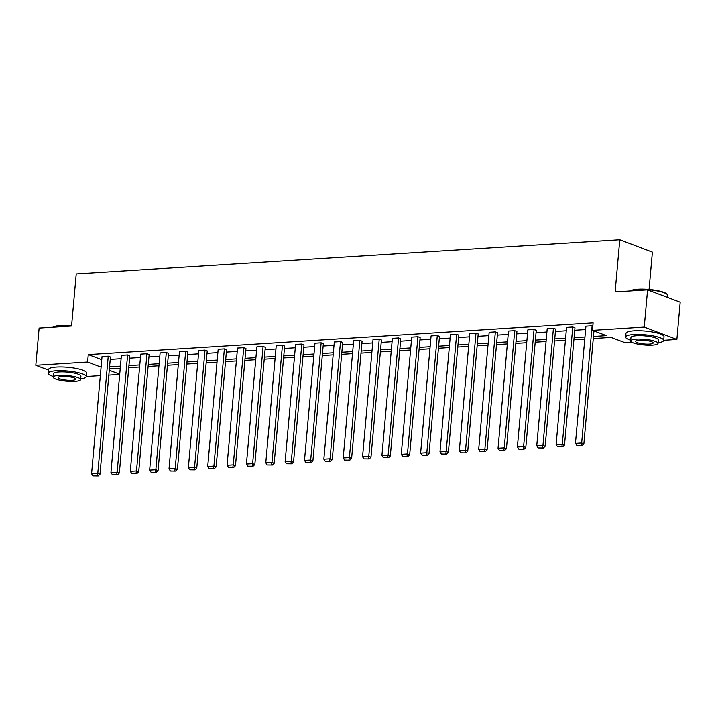<?xml version="1.0" encoding="UTF-8"?>
<svg xmlns="http://www.w3.org/2000/svg" width="716" height="716" viewBox="0 0 716 716"><rect width="100%" height="100%" fill="white"/><g stroke="black" fill="none" stroke-linecap="round" stroke-linejoin="round"><path stroke-width="1.07" d="M649.072 289.452L652.401 252.148L619.788 239.788L76.218 273.924L71.564 326.031L39.12 328.062L35.8 365.285L87.603 362.036L101.09 367.147M619.788 239.788L615.134 291.895L647.586 289.864L680.2 302.224L676.88 339.438L663.696 340.27M631.924 342.266L625.077 342.695L611.106 337.397L593.278 338.516M119.688 374.423L108.832 375.112M100.338 375.64L86.251 376.526M48.482 370.091L35.8 365.285M647.586 289.864L644.257 327.078L676.88 339.438M129.802 355.78L127.6 354.948L117.138 472.139L119.339 472.981L129.802 355.78M112.358 474.663L117.576 474.726L112.358 474.663L110.935 472.533L121.398 355.333L127.6 354.948M168.511 353.346L166.309 352.514L155.846 469.714L158.057 470.546L168.511 353.346M151.067 472.229L156.285 472.292L151.067 472.229L149.644 470.099L160.107 352.899L166.309 352.514M207.228 350.921L205.018 350.079L194.564 467.28L196.766 468.121L207.228 350.921M189.776 469.794L195.003 469.857L189.776 469.794L188.362 467.673L198.815 350.473L205.018 350.079M245.937 348.486L243.735 347.654L233.273 464.854L235.475 465.686L245.937 348.486M228.485 467.369L233.711 467.432L228.485 467.369L227.07 465.239L237.524 348.039L243.735 347.654M284.646 346.052L282.444 345.219L271.982 462.42L274.183 463.252L284.646 346.052M267.202 464.935L272.42 464.997L267.202 464.935L265.779 462.813L276.242 345.613L282.444 345.219M323.355 343.626L321.153 342.794L310.69 459.994L312.901 460.827L323.355 343.626M305.911 462.509L311.138 462.572L305.911 462.509L304.488 460.379L314.95 343.179L321.153 342.794M362.072 341.192L359.862 340.36L349.408 457.56L351.61 458.392L362.072 341.192M344.62 460.075L349.847 460.137L344.62 460.075L343.206 457.945L353.659 340.753L359.862 340.36M400.781 338.766L398.579 337.925L388.117 455.125L390.318 455.967L400.781 338.766M383.329 457.649L388.555 457.703L383.329 457.649L381.914 455.519L392.377 338.319L398.579 337.925M439.49 336.332L437.288 335.5L426.825 452.7L429.036 453.532L439.49 336.332M422.046 455.215L427.264 455.278L422.046 455.215L420.623 453.085L431.086 335.885L437.288 335.5M478.207 333.907L475.997 333.065L465.543 450.266L467.745 451.107L478.207 333.907M460.755 452.78L465.982 452.843L460.755 452.78L459.332 450.659L469.794 333.459L475.997 333.065M516.916 331.472L514.715 330.64L504.252 447.84L506.454 448.672L516.916 331.472M499.464 450.355L504.69 450.418L499.464 450.355L498.05 448.225L508.503 331.025L514.715 330.64M555.625 329.038L553.423 328.205L542.961 445.406L545.162 446.238L555.625 329.038M538.181 447.921L543.399 447.983L538.181 447.921L536.758 445.8L547.221 328.599L553.423 328.205M592.839 326.048L592.132 325.78L581.669 442.971L583.88 443.813L593.958 330.899M576.89 445.495L582.117 445.558L576.89 445.495L575.467 443.365L585.93 326.165L592.132 325.78M110.237 359.387L121.094 358.698M129.587 358.17L140.452 357.49M148.946 356.953L159.802 356.273M168.305 355.736L179.161 355.055M187.655 354.518L198.52 353.838M207.014 353.31L217.87 352.621M226.363 352.093L237.229 351.413M245.722 350.876L256.588 350.196M265.081 349.659L275.937 348.978M284.431 348.441L295.296 347.761M303.79 347.233L314.646 346.544M323.149 346.016L334.005 345.336M342.499 344.799L353.364 344.119M361.857 343.582L372.714 342.901M381.216 342.364L392.073 341.684M400.566 341.156L411.431 340.467M419.925 339.939L430.781 339.259M439.275 338.722L450.14 338.041M458.634 337.505L469.499 336.824M477.993 336.287L488.849 335.607M497.343 335.079L508.208 334.399M516.701 333.862L527.558 333.182M536.06 332.645L546.917 331.964M555.41 331.427L566.275 330.747M574.769 330.219L585.625 329.53M593.457 336.439L606.434 335.625L592.463 330.336L593.125 322.889L88.265 354.59L101.761 359.7M574.984 327.83L572.773 326.988L562.32 444.189L564.521 445.03L574.984 327.83M557.531 446.703L562.758 446.766L557.531 446.703L556.117 444.582L566.571 327.382L572.773 326.988M536.266 330.255L534.064 329.423L523.611 446.623L525.812 447.455L536.266 330.255M518.823 449.138L524.049 449.2L518.823 449.138L517.399 447.008L527.862 329.808L534.064 329.423M497.557 332.689L495.356 331.848L484.893 449.048L487.095 449.89L497.557 332.689M480.114 451.572L485.332 451.635L480.114 451.572L478.691 449.442L489.153 332.242L495.356 331.848M458.849 335.115L456.647 334.283L446.184 451.483L448.386 452.315L458.849 335.115M441.396 453.998L446.623 454.06L441.396 453.998L439.982 451.877L450.436 334.676L456.647 334.283M420.14 337.549L417.929 336.717L407.476 453.917L409.677 454.75L420.14 337.549M402.687 456.432L407.914 456.495L402.687 456.432L401.273 454.302L411.727 337.102L417.929 336.717M381.422 339.984L379.22 339.142L368.758 456.343L370.969 457.175L381.422 339.984M363.979 458.858L369.205 458.92L363.979 458.858L362.556 456.736L373.018 339.536L379.22 339.142M342.713 342.409L340.512 341.577L330.049 458.777L332.251 459.609L342.713 342.409M325.27 461.292L330.488 461.355L325.27 461.292L323.847 459.162L334.309 341.962L340.512 341.577M304.005 344.844L301.803 344.002L291.34 461.202L293.542 462.044L304.005 344.844M286.552 463.726L291.779 463.78L286.552 463.726L285.138 461.596L295.592 344.396L301.803 344.002M265.296 347.269L263.085 346.437L252.632 463.637L254.833 464.469L265.296 347.269M247.843 466.152L253.07 466.214L247.843 466.152L246.42 464.022L256.883 346.83L263.085 346.437M226.578 349.703L224.376 348.871L213.914 466.062L216.125 466.904L226.578 349.703M209.135 468.586L214.352 468.649L209.135 468.586L207.712 466.456L218.174 349.256L224.376 348.871M187.869 352.129L185.668 351.296L175.205 468.497L177.407 469.329L187.869 352.129M170.417 471.012L175.644 471.074L170.417 471.012L169.003 468.89L179.465 351.69L185.668 351.296M149.161 354.563L146.95 353.731L136.496 470.931L138.698 471.763L149.161 354.563M131.708 473.446L136.935 473.509L131.708 473.446L130.294 471.316L140.748 354.116L146.95 353.731M110.443 356.998L108.241 356.156L97.779 473.357L99.989 474.198L110.443 356.998M92.999 475.872L98.226 475.934L92.999 475.872L91.576 473.75L102.039 356.55L108.241 356.156M88.265 354.59L87.603 362.036M592.463 330.336L644.257 327.078M109.262 370.244L119.706 374.2M584.775 339.053L573.919 339.733M565.425 340.27L554.56 340.95M546.066 341.487L535.21 342.167M526.716 342.695L515.851 343.385M507.358 343.913L496.492 344.593M487.999 345.13L477.142 345.81M468.649 346.347L457.784 347.027M449.29 347.564L438.434 348.245M429.931 348.773L419.075 349.462M410.581 349.99L399.716 350.67M391.222 351.207L380.366 351.887M371.864 352.424L361.007 353.104M352.514 353.632L341.648 354.322M333.155 354.85L322.298 355.53M313.805 356.067L302.94 356.747M294.446 357.284L283.581 357.964M275.087 358.501L264.231 359.181M255.737 359.709L244.872 360.399M236.378 360.927L225.513 361.607M217.02 362.144L206.163 362.824M197.67 363.361L186.804 364.041M178.311 364.578L167.454 365.258M158.952 365.786L148.096 366.476M139.602 367.004L128.737 367.684M120.243 368.221L109.387 368.901M109.566 366.825L120.431 366.145M128.925 365.608L139.781 364.927M148.284 364.399L159.14 363.71M167.634 363.182L178.499 362.502M186.992 361.965L197.849 361.285M206.351 360.748L217.208 360.067M225.701 359.539L236.566 358.85M245.06 358.322L255.916 357.642M264.41 357.105L275.275 356.425M283.769 355.888L294.634 355.208M303.128 354.671L313.984 353.99M322.477 353.462L333.343 352.773M341.836 352.245L352.693 351.565M361.195 351.028L372.051 350.348M380.545 349.811L391.41 349.131M399.904 348.594L410.76 347.913M419.263 347.385L430.119 346.696M438.613 346.168L449.478 345.488M457.971 344.951L468.828 344.271M477.321 343.734L488.187 343.054M496.68 342.517L507.546 341.836M516.039 341.308L526.895 340.619M535.389 340.091L546.254 339.411M554.748 338.874L565.613 338.194M574.107 337.657L584.963 336.976M575.467 443.365L581.669 442.971L581.231 445.218M583.88 443.813L582.117 445.558M630.554 290.929L630.644 290.857A18.643 3.857 5.1 0 1 637.956 289.219A18.643 3.857 5.1 0 1 666.936 294.097L667.339 294.562A19.099 3.956 -174.9 0 0 637.652 289.568A19.099 3.956 -174.9 0 0 630.662 290.92M667.518 297.417L667.697 295.44A19.099 3.956 -174.9 0 0 667.339 294.562M658.111 342.66A19.099 3.956 -174.9 0 0 663.687 340.404A19.099 3.956 -174.9 0 0 653.547 335.956A19.099 3.956 -174.9 0 0 633.642 334.524A19.099 3.956 -174.9 0 0 625.641 337.003A19.099 3.956 -174.9 0 0 630.724 340.216M663.687 340.404L664.018 336.681A19.099 3.956 -174.9 0 0 653.878 332.233A19.099 3.956 -174.9 0 0 633.973 330.801A19.099 3.956 -174.9 0 0 625.972 333.28L625.641 337.003M630.662 340.905L630.966 337.478A13.747 2.846 5.1 0 1 636.73 335.697A13.747 2.846 5.1 0 1 651.059 336.726A13.747 2.846 5.1 0 1 658.362 339.921L658.049 343.349A13.747 2.846 -174.9 0 0 650.755 340.145A13.747 2.846 -174.9 0 0 636.426 339.124A13.747 2.846 -174.9 0 0 630.662 340.905A13.747 2.846 -174.9 0 0 637.965 344.11A13.747 2.846 -174.9 0 0 652.294 345.13A13.747 2.846 -174.9 0 0 658.049 343.349M639.245 340.19A8.861 1.835 -174.9 0 0 635.531 341.335A8.861 1.835 -174.9 0 0 640.238 343.403A8.861 1.835 -174.9 0 0 649.466 344.065A8.861 1.835 -174.9 0 0 653.18 342.91A8.861 1.835 -174.9 0 0 648.481 340.852A8.861 1.835 -174.9 0 0 639.245 340.19M53.109 327.185L53.199 327.123A18.643 3.857 5.1 0 1 60.52 325.476A18.643 3.857 5.1 0 1 71.6 325.708M71.376 326.04A19.099 3.956 -174.9 0 0 60.216 325.825A19.099 3.956 -174.9 0 0 53.217 327.185M80.675 378.916A19.099 3.956 -174.9 0 0 86.242 376.661A19.099 3.956 -174.9 0 0 76.102 372.213A19.099 3.956 -174.9 0 0 56.197 370.781A19.099 3.956 -174.9 0 0 48.196 373.26A19.099 3.956 -174.9 0 0 53.279 376.473M86.242 376.661L86.573 372.938A19.099 3.956 -174.9 0 0 76.433 368.489A19.099 3.956 -174.9 0 0 56.528 367.057A19.099 3.956 -174.9 0 0 48.527 369.537L48.196 373.26M53.217 377.162L53.521 373.734A13.747 2.846 5.1 0 1 59.285 371.953A13.747 2.846 5.1 0 1 73.614 372.982A13.747 2.846 5.1 0 1 80.917 376.177L80.613 379.605A13.747 2.846 -174.9 0 0 73.309 376.401A13.747 2.846 -174.9 0 0 58.981 375.381A13.747 2.846 -174.9 0 0 53.217 377.162A13.747 2.846 -174.9 0 0 60.52 380.366A13.747 2.846 -174.9 0 0 74.849 381.386A13.747 2.846 -174.9 0 0 80.613 379.605M61.8 376.446A8.861 1.835 -174.9 0 0 58.086 377.592A8.861 1.835 -174.9 0 0 62.793 379.659A8.861 1.835 -174.9 0 0 72.03 380.321A8.861 1.835 -174.9 0 0 75.744 379.176A8.861 1.835 -174.9 0 0 71.036 377.108A8.861 1.835 -174.9 0 0 61.8 376.446M556.117 444.582L562.32 444.189L561.872 446.435M564.521 445.03L562.758 446.766M536.758 445.8L542.961 445.406L542.522 447.652M545.162 446.238L543.399 447.983M517.399 447.008L523.611 446.623L523.163 448.869M525.812 447.455L524.049 449.2M498.05 448.225L504.252 447.84L503.804 450.078M506.454 448.672L504.69 450.418M478.691 449.442L484.893 449.048L484.455 451.295M487.095 449.89L485.332 451.635M459.332 450.659L465.543 450.266L465.096 452.512M467.745 451.107L465.982 452.843M439.982 451.877L446.184 451.483L445.746 453.729M448.386 452.315L446.623 454.06M420.623 453.085L426.825 452.7L426.387 454.946M429.036 453.532L427.264 455.278M401.273 454.302L407.476 453.917L407.028 456.155M409.677 454.75L407.914 456.495M381.914 455.519L388.117 455.125L387.678 457.372M390.318 455.967L388.555 457.703M362.556 456.736L368.758 456.343L368.319 458.589M370.969 457.175L369.205 458.92M343.206 457.945L349.408 457.56L348.96 459.806M351.61 458.392L349.847 460.137M323.847 459.162L330.049 458.777L329.611 461.023M332.251 459.609L330.488 461.355M304.488 460.379L310.69 459.994L310.252 462.232M312.901 460.827L311.138 462.572M285.138 461.596L291.34 461.202L290.893 463.449M293.542 462.044L291.779 463.78M265.779 462.813L271.982 462.42L271.543 464.666M274.183 463.252L272.42 464.997M246.42 464.022L252.632 463.637L252.184 465.883M254.833 464.469L253.07 466.214M227.07 465.239L233.273 464.854L232.834 467.092M235.475 465.686L233.711 467.432M207.712 466.456L213.914 466.062L213.475 468.309M216.125 466.904L214.352 468.649M188.362 467.673L194.564 467.28L194.117 469.526M196.766 468.121L195.003 469.857M169.003 468.89L175.205 468.497L174.767 470.743M177.407 469.329L175.644 471.074M149.644 470.099L155.846 469.714L155.408 471.96M158.057 470.546L156.285 472.292M130.294 471.316L136.496 470.931L136.049 473.169M138.698 471.763L136.935 473.509M110.935 472.533L117.138 472.139L116.699 474.386M119.339 472.981L117.576 474.726M91.576 473.75L97.779 473.357L97.34 475.603M99.989 474.198L98.226 475.934"/></g></svg>
